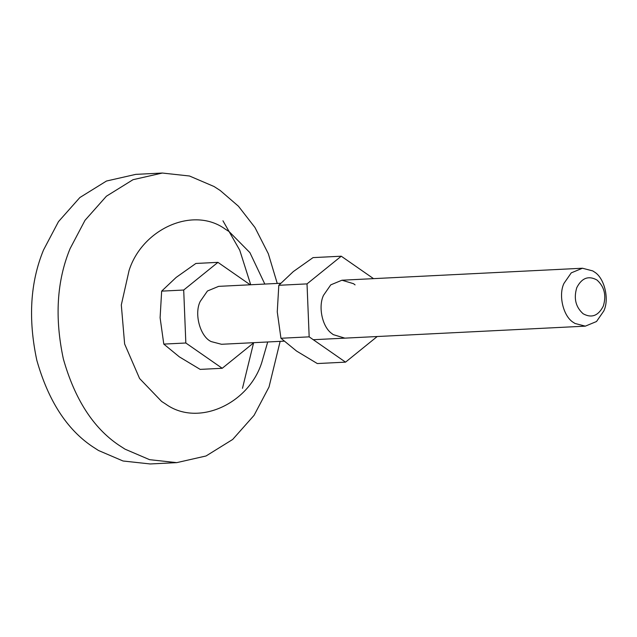<?xml version="1.0" encoding="UTF-8"?>
<svg xmlns="http://www.w3.org/2000/svg" width="637" height="637" viewBox="0 0 637 637"><rect width="100%" height="100%" fill="white"/><g stroke="black" fill="none" stroke-linecap="round" stroke-linejoin="round"><path stroke-width="0.96" d="M355.064 284.874L353.535 283.704L341.958 280.216L330.77 284.85L323.5 295.345C318.07 306.572 322.171 326.781 331.734 333.477L333.262 334.64L344.84 338.136M341.257 256.209L313.046 257.611L293.307 271.585L278.807 285.296L277.262 311.907L280.949 338.263L296.524 351.035L317.322 363.552L345.541 362.142L309.168 336.854L307.026 283.887L341.257 256.209L373.529 278.64M377.223 336.519L345.541 362.142M309.168 336.854L280.949 338.263M307.026 283.887L278.807 285.296M280.137 341.36L269.021 386.993L254.067 415.348L232.672 439.466L206.054 455.973L176.752 462.637L150.213 463.959L123.037 460.997L98.488 450.486L92.325 446.505C66.758 429.29 48.261 400.554 36.827 360.303C28.012 319.033 30.242 282.271 43.515 250.007L58.469 221.652L79.864 197.534L106.483 181.027L135.785 174.363L162.324 173.041L189.5 176.003L214.048 186.514L220.211 190.495L238.445 206.221L254.959 227.497L268.32 253.717L277.254 283.441M222.95 220.8L239.735 250.166L250.715 284.763M253.574 342.937L242.474 388.315M176.752 462.637L149.576 459.675L125.035 449.165L118.864 445.175C93.305 427.968 74.8 399.232 63.366 358.981C54.551 317.712 56.789 280.949 70.062 248.685L85.008 220.322L106.403 196.212L133.022 179.698L162.324 173.041M267.707 341.981L261.727 362.652C248.518 404.256 197.629 427.172 165.739 404.097L161.623 401.445L139.591 378.513L124.629 343.98L121.309 304.932L129.088 270.446C142.306 228.842 193.194 205.926 225.084 229.002L229.193 231.653L249.919 252.658L264.817 284.062M596.917 279.985C588.469 275.391 581.756 277.955 576.78 287.661C573.555 298.395 575.689 307.098 583.173 313.786C591.622 318.381 598.334 315.817 603.311 306.102C606.535 295.377 604.409 286.674 596.917 279.985M573.571 322.537C563.355 316.716 558.131 295.257 563.984 283.361L571.254 272.867L582.441 268.233L592.784 270.924L594.186 271.848C604.409 277.668 609.625 299.127 603.772 311.023L596.511 321.518L585.323 326.152L574.98 323.461L573.571 322.537M284.046 341.161L221.517 344.283L211.173 341.583C200.313 336.71 193.919 314.105 200.177 301.492L207.447 290.998L218.634 286.363L280.67 283.266M253.9 342.666L222.217 368.29L185.837 343.001L183.703 290.034L217.934 262.356L250.206 284.787M185.837 343.001L163.789 344.099L179.363 356.871L200.169 369.388L222.217 368.29M217.934 262.356L195.885 263.455L176.154 277.421L161.655 291.133L160.102 317.744L163.789 344.099M183.703 290.034L161.655 291.133M582.441 268.233L341.958 280.216M313.269 339.712L585.323 326.152"/></g></svg>
